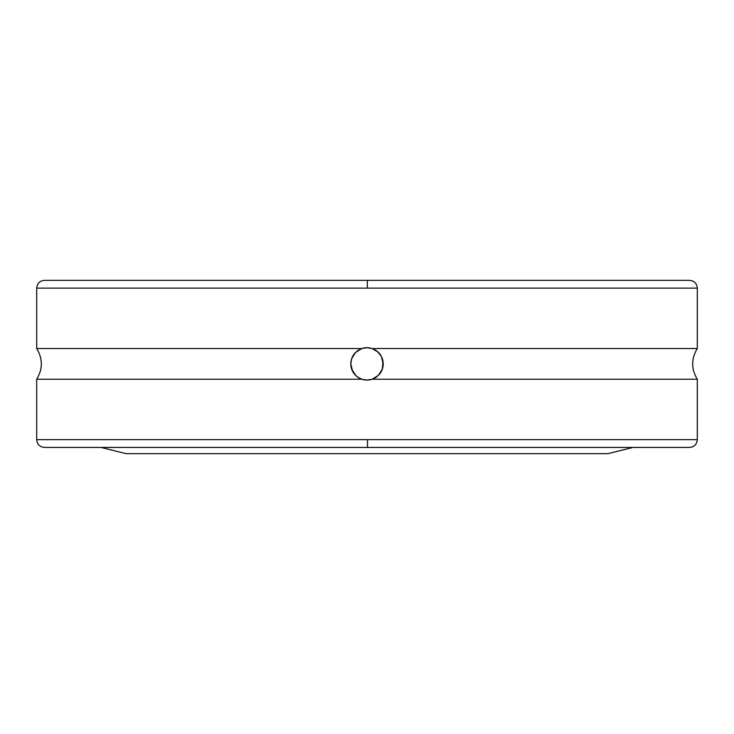 <?xml version="1.0" encoding="UTF-8"?>
<svg xmlns="http://www.w3.org/2000/svg" width="734" height="734" viewBox="0 0 734 734"><rect width="100%" height="100%" fill="white"/><g stroke="black" fill="none" stroke-linecap="round" stroke-linejoin="round"><path stroke-width="1.1" d="M361.834 379.239L357.421 376.946A16.194 16.194 0 0 0 359.504 378.249L361.834 379.239A16.194 16.194 0 0 0 367 380.084L361.834 379.239L36.7 379.239L36.7 439.638C37.168 444.373 39.764 446.969 44.499 447.437L689.501 447.437L367.505 447.437L367.514 439.638L697.3 439.638L697.3 379.239L372.166 379.239L367 380.084L361.834 379.239L36.7 379.239L36.7 439.638L697.3 439.638C696.832 444.373 694.236 446.969 689.501 447.437L366.495 447.437M697.3 288.141L367.349 288.141L367.339 280.342L689.501 280.342L367 280.342L689.501 280.342C694.236 280.81 696.832 283.407 697.3 288.141L36.7 288.141L36.7 348.54L361.834 348.54L367 347.696A16.194 16.194 0 0 0 361.834 348.54L367 347.696L372.166 348.54L697.3 348.54L697.3 288.141L697.3 348.54L372.166 348.54L378.359 352.348M101.072 447.437L126.046 453.658L607.954 453.658L632.928 447.437L607.954 453.658L126.046 453.658L101.072 447.437M355.715 352.283L355.55 352.439A16.194 16.194 0 0 0 350.806 363.908L351.623 358.825L353.916 354.348L357.394 350.852L361.834 348.54L36.7 348.54L36.7 288.141C37.168 283.407 39.764 280.81 44.499 280.342L367.339 280.342L367.349 288.141L36.7 288.141M350.806 363.963A16.194 16.194 0 0 0 356.449 376.175L352.623 371.34L350.806 363.936L351.623 358.825L355.504 352.485M359.522 378.258L356.449 376.175M364.082 347.962L363.165 348.155M361.211 348.769L360.302 349.145M358.614 350.035L357.715 350.623M353.687 354.669L353.219 355.384M352.219 357.284L351.889 358.073M351.366 359.669L351.118 360.733M350.806 363.89L351.641 369.018L355.66 375.45M351.118 367.046L351.384 368.165M351.898 369.725L352.219 370.496M353.219 372.386L353.705 373.129M357.733 377.166L358.605 377.744M360.311 378.634L361.211 379.01M363.165 379.625L364.082 379.817M369.918 379.817L370.835 379.625M372.789 379.019L373.698 378.634M375.386 377.744L376.285 377.157M378.45 375.34L372.166 379.239L697.3 379.239L697.3 439.638M380.313 373.111L380.781 372.395M381.79 370.496L382.111 369.707M382.634 368.11L382.882 367.046M382.882 360.733L382.616 359.614M382.102 358.054L381.781 357.284M380.781 355.394L380.295 354.65M376.267 350.613L375.395 350.045M373.689 349.145L372.789 348.769M370.835 348.155L369.918 347.962M382.396 368.927A16.194 16.194 0 0 0 377.551 351.604L381.377 356.44L383.194 363.844L382.377 368.954L378.469 375.322A16.194 16.194 0 0 0 382.368 369M378.45 352.439L381.377 356.44L382.983 361.266L382.377 368.954L380.084 373.432L376.606 376.927L372.166 379.239L367 380.084A16.194 16.194 0 0 0 376.588 376.937M376.579 350.834A16.194 16.194 0 0 0 367 347.696L372.166 348.54L377.551 351.604M357.421 376.946L355.55 375.34M355.531 352.458L361.834 348.54M36.7 439.638L367.514 439.638L367.505 447.437L367 447.437M697.3 348.54C691.144 358.779 691.144 369.009 697.3 379.239M36.7 379.239C42.856 369.009 42.856 358.779 36.7 348.54"/></g></svg>

